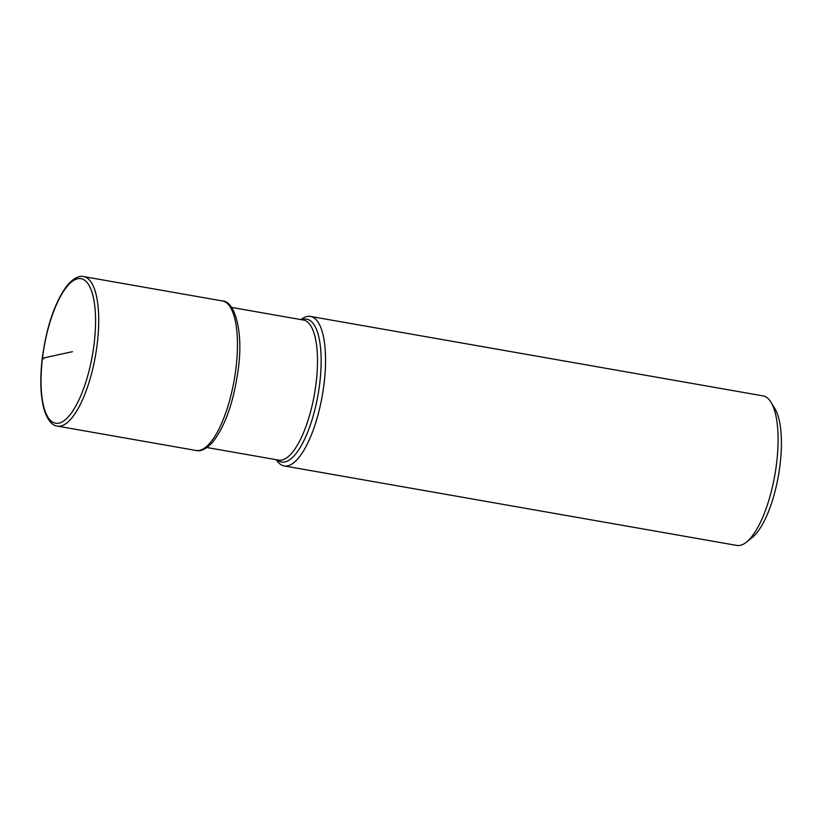 <?xml version="1.0" encoding="UTF-8"?>
<svg xmlns="http://www.w3.org/2000/svg" width="822" height="822" viewBox="0 0 822 822"><rect width="100%" height="100%" fill="white"/><g stroke="black" fill="none" stroke-linecap="round" stroke-linejoin="round"><path stroke-width="1.23" d="M746.448 542.13L752.264 537.475A69.932 23.345 -80 0 0 780.047 464.718A69.932 23.345 -80 0 0 774.889 408.647L771.005 402.287A75.912 25.338 100 0 1 776.605 463.156A75.912 25.338 100 0 1 746.448 542.13A75.912 25.338 100 0 1 740.869 545.171A75.912 25.338 100 0 1 736.759 545.418L284.207 465.94A75.912 25.338 -80 0 0 324.063 383.679A75.912 25.338 -80 0 0 310.469 316.419A75.912 25.338 -80 0 0 300.924 319.594M310.469 316.419L763.022 395.885A75.912 25.338 100 0 1 771.005 402.287M276.315 459.704A75.912 25.338 -80 0 0 284.207 465.94M72.459 351.693L42.467 358.207L43.792 358.844M42.467 358.207A73.374 24.496 100 0 1 77.011 278.925A73.374 24.496 100 0 1 94.119 343.709A73.374 24.496 100 0 1 59.585 422.981A73.374 24.496 100 0 1 42.467 358.207M97.232 343.853A75.912 25.338 -80 0 0 83.639 276.582C78.861 275.432 73.415 278.35 67.312 285.326C54.992 301.756 46.638 326.087 42.261 358.32C39.662 380.863 40.566 398.834 44.984 412.243C48.447 421.049 52.577 425.673 57.386 426.115A75.912 25.338 -80 0 0 97.232 343.853M83.639 276.582L222.372 300.944A75.912 25.338 100 0 1 235.965 368.215A75.912 25.338 100 0 1 196.119 450.477L57.386 426.115M277.23 459.868A72.531 24.208 -80 0 0 319.727 383.463A72.531 24.208 -80 0 0 319.737 383.381A72.531 24.208 -80 0 0 301.838 319.758M231.588 307.418L303.369 320.025A71.124 23.746 100 0 1 316.11 382.97A71.124 23.746 100 0 1 316.1 383.052A71.124 23.746 100 0 1 278.761 460.135L206.98 447.528M222.372 300.944C234.856 300.914 243.589 332.088 238.267 368.996C233.828 401.629 225.279 426.063 212.631 442.277C206.281 449.018 200.774 451.751 196.119 450.477"/></g></svg>
